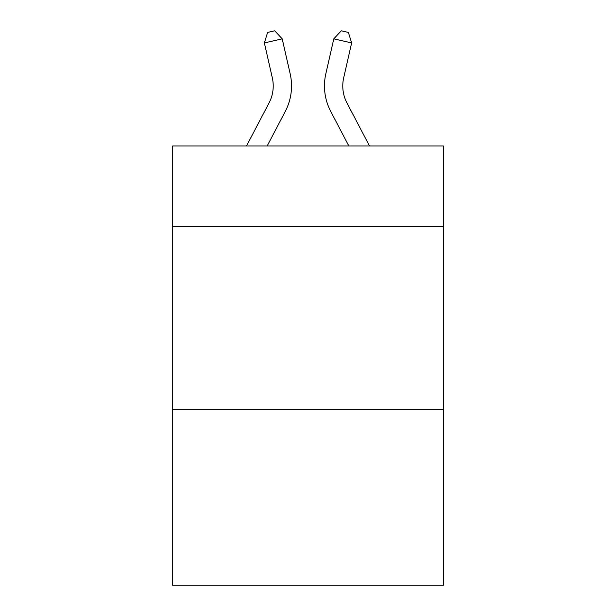 <?xml version="1.0" encoding="UTF-8"?>
<svg xmlns="http://www.w3.org/2000/svg" width="616" height="616" viewBox="0 0 616 616"><rect width="100%" height="100%" fill="white"/><g stroke="black" fill="none" stroke-linecap="round" stroke-linejoin="round"><path stroke-width="0.92" d="M443.428 226.503L443.428 145.977L172.572 145.977L172.572 226.503L443.428 226.503L443.428 585.2L172.572 585.2L172.572 226.503M443.428 409.509L172.572 409.509M269.046 102.934A36.606 36.606 -46.5 0 0 272.31 77.816A36.606 36.606 -46.5 0 1 269.046 102.934A36.606 36.606 -46.5 0 0 272.31 77.816A36.606 36.606 -46.5 0 1 269.046 102.934A36.606 36.606 -46.5 0 0 272.31 77.816A36.606 36.606 -46.5 0 1 269.046 102.934A36.606 36.606 -46.5 0 0 272.31 77.816A36.606 36.606 -46.5 0 1 269.046 102.934A36.606 36.606 -46.5 0 0 272.31 77.816A36.606 36.606 -46.5 0 1 269.046 102.934A36.606 36.606 -46.5 0 0 272.31 77.816A36.606 36.606 -46.5 0 1 269.046 102.934A36.606 36.606 -46.5 0 0 272.31 77.816A36.606 36.606 -46.5 0 1 269.046 102.934A36.606 36.606 -46.5 0 0 272.31 77.816A36.606 36.606 -46.5 0 1 269.046 102.934A36.606 36.606 -46.5 0 0 272.31 77.816A36.606 36.606 -46.5 0 1 269.046 102.934A36.606 36.606 -46.5 0 0 272.31 77.816A36.606 36.606 -46.5 0 1 269.046 102.934A36.606 36.606 -46.5 0 0 272.31 77.816A36.606 36.606 -46.5 0 1 269.046 102.934A36.606 36.606 -46.5 0 0 272.31 77.816A36.606 36.606 -46.5 0 1 269.046 102.934A36.606 36.606 -46.5 0 0 272.31 77.816A36.606 36.606 -46.5 0 1 269.046 102.934A36.606 36.606 -46.5 0 0 272.31 77.816A36.606 36.606 -46.5 0 1 269.046 102.934A36.606 36.606 -46.5 0 0 272.31 77.816A36.606 36.606 -46.5 0 1 269.046 102.934A36.606 36.606 -46.5 0 0 272.31 77.816A36.606 36.606 -46.5 0 1 269.046 102.934A36.606 36.606 -46.5 0 0 272.31 77.816A36.606 36.606 -46.5 0 1 269.046 102.934A36.606 36.606 -46.5 0 0 272.31 77.816A36.606 36.606 -46.5 0 1 269.046 102.934A36.606 36.606 -46.5 0 0 272.31 77.816A36.606 36.606 -46.5 0 1 269.046 102.934A36.606 36.606 -46.5 0 0 272.31 77.816A36.606 36.606 -46.5 0 1 269.046 102.934A36.606 36.606 -46.5 0 0 272.31 77.816A36.606 36.606 -46.5 0 1 269.046 102.934A36.606 36.606 -46.5 0 0 272.31 77.816A36.606 36.606 -46.5 0 1 269.046 102.934A36.606 36.606 -46.5 0 0 272.31 77.816A36.606 36.606 -46.5 0 1 269.046 102.934A36.606 36.606 -46.5 0 0 272.31 77.816A36.606 36.606 -46.5 0 1 269.046 102.934A36.606 36.606 -46.5 0 0 272.31 77.816A36.606 36.606 -46.5 0 1 269.046 102.934A36.606 36.606 -46.5 0 0 272.31 77.816A36.606 36.606 -46.5 0 1 269.046 102.934A36.606 36.606 -46.5 0 0 272.31 77.816A36.606 36.606 -46.5 0 1 269.046 102.934A36.606 36.606 -46.5 0 0 272.31 77.816A36.606 36.606 -46.5 0 1 269.046 102.934A36.606 36.606 -46.5 0 0 272.31 77.816A36.606 36.606 -46.5 0 1 269.046 102.934A36.606 36.606 -46.5 0 0 272.31 77.816A36.606 36.606 -46.5 0 1 269.046 102.934A36.606 36.606 -46.5 0 0 272.31 77.816A36.606 36.606 -46.5 0 1 269.046 102.934L246.5 145.977L269.046 102.934A36.606 36.606 -24.6 0 0 272.31 77.816L264.364 42.928L267.598 32.425L274.736 30.8L282.205 38.862L290.159 73.751A54.901 54.901 133.5 0 1 285.262 111.427L267.159 145.977L285.262 111.427M346.954 102.934A36.606 36.606 46.5 0 1 343.69 77.816A36.606 36.606 46.5 0 0 346.954 102.934A36.606 36.606 46.5 0 1 343.69 77.816A36.606 36.606 46.5 0 0 346.954 102.934A36.606 36.606 46.5 0 1 343.69 77.816A36.606 36.606 46.5 0 0 346.954 102.934A36.606 36.606 46.5 0 1 343.69 77.816A36.606 36.606 46.5 0 0 346.954 102.934A36.606 36.606 46.5 0 1 343.69 77.816A36.606 36.606 46.5 0 0 346.954 102.934A36.606 36.606 46.5 0 1 343.69 77.816A36.606 36.606 46.5 0 0 346.954 102.934A36.606 36.606 46.5 0 1 343.69 77.816A36.606 36.606 46.5 0 0 346.954 102.934A36.606 36.606 46.5 0 1 343.69 77.816A36.606 36.606 46.5 0 0 346.954 102.934A36.606 36.606 46.5 0 1 343.69 77.816A36.606 36.606 46.5 0 0 346.954 102.934A36.606 36.606 46.5 0 1 343.69 77.816A36.606 36.606 46.5 0 0 346.954 102.934A36.606 36.606 46.5 0 1 343.69 77.816A36.606 36.606 46.5 0 0 346.954 102.934A36.606 36.606 46.5 0 1 343.69 77.816A36.606 36.606 46.5 0 0 346.954 102.934A36.606 36.606 46.5 0 1 343.69 77.816A36.606 36.606 46.5 0 0 346.954 102.934A36.606 36.606 46.5 0 1 343.69 77.816A36.606 36.606 46.5 0 0 346.954 102.934A36.606 36.606 46.5 0 1 343.69 77.816A36.606 36.606 46.5 0 0 346.954 102.934A36.606 36.606 46.5 0 1 343.69 77.816A36.606 36.606 46.5 0 0 346.954 102.934A36.606 36.606 46.5 0 1 343.69 77.816A36.606 36.606 46.5 0 0 346.954 102.934A36.606 36.606 46.5 0 1 343.69 77.816A36.606 36.606 46.5 0 0 346.954 102.934A36.606 36.606 46.5 0 1 343.69 77.816A36.606 36.606 46.5 0 0 346.954 102.934A36.606 36.606 46.5 0 1 343.69 77.816A36.606 36.606 46.5 0 0 346.954 102.934A36.606 36.606 46.5 0 1 343.69 77.816A36.606 36.606 46.5 0 0 346.954 102.934A36.606 36.606 46.5 0 1 343.69 77.816A36.606 36.606 46.5 0 0 346.954 102.934A36.606 36.606 46.5 0 1 343.69 77.816A36.606 36.606 46.5 0 0 346.954 102.934A36.606 36.606 46.5 0 1 343.69 77.816A36.606 36.606 46.5 0 0 346.954 102.934A36.606 36.606 46.5 0 1 343.69 77.816A36.606 36.606 46.5 0 0 346.954 102.934A36.606 36.606 46.5 0 1 343.69 77.816A36.606 36.606 46.5 0 0 346.954 102.934A36.606 36.606 46.5 0 1 343.69 77.816A36.606 36.606 46.5 0 0 346.954 102.934A36.606 36.606 46.5 0 1 343.69 77.816A36.606 36.606 46.5 0 0 346.954 102.934A36.606 36.606 46.5 0 1 343.69 77.816A36.606 36.606 46.5 0 0 346.954 102.934A36.606 36.606 46.5 0 1 343.69 77.816A36.606 36.606 46.5 0 0 346.954 102.934A36.606 36.606 46.5 0 1 343.69 77.816A36.606 36.606 46.5 0 0 346.954 102.934L369.5 145.977L346.954 102.934A36.606 36.606 24.6 0 1 343.69 77.816L351.636 42.928L333.795 38.862L325.841 73.751A54.901 54.901 -133.5 0 0 330.738 111.427L348.841 145.977L330.738 111.427M282.205 38.862L290.159 73.751L282.205 38.862L290.159 73.751L282.205 38.862L290.159 73.751L282.205 38.862L290.159 73.751L282.205 38.862L290.159 73.751L282.205 38.862L290.159 73.751L282.205 38.862L290.159 73.751L282.205 38.862L290.159 73.751L282.205 38.862L290.159 73.751L282.205 38.862L290.159 73.751L282.205 38.862L290.159 73.751L282.205 38.862L290.159 73.751L282.205 38.862L290.159 73.751L282.205 38.862L290.159 73.751L282.205 38.862L290.159 73.751L282.205 38.862L290.159 73.751L282.205 38.862L290.159 73.751L282.205 38.862L290.159 73.751L282.205 38.862L290.159 73.751L282.205 38.862L290.159 73.751L282.205 38.862L290.159 73.751L282.205 38.862L290.159 73.751L282.205 38.862L290.159 73.751L282.205 38.862L290.159 73.751L282.205 38.862L290.159 73.751L282.205 38.862L290.159 73.751L282.205 38.862L290.159 73.751L282.205 38.862L290.159 73.751L282.205 38.862L290.159 73.751L282.205 38.862L290.159 73.751L282.205 38.862L290.159 73.751L282.205 38.862L264.364 42.928M333.795 38.862L325.841 73.751L333.795 38.862L325.841 73.751L333.795 38.862L325.841 73.751L333.795 38.862L325.841 73.751L333.795 38.862L325.841 73.751L333.795 38.862L325.841 73.751L333.795 38.862L325.841 73.751L333.795 38.862L325.841 73.751L333.795 38.862L325.841 73.751L333.795 38.862L325.841 73.751L333.795 38.862L325.841 73.751L333.795 38.862L325.841 73.751L333.795 38.862L325.841 73.751L333.795 38.862L325.841 73.751L333.795 38.862L325.841 73.751L333.795 38.862L325.841 73.751L333.795 38.862L325.841 73.751L333.795 38.862L325.841 73.751L333.795 38.862L325.841 73.751L333.795 38.862L325.841 73.751L333.795 38.862L325.841 73.751L333.795 38.862L325.841 73.751L333.795 38.862L325.841 73.751L333.795 38.862L325.841 73.751L333.795 38.862L325.841 73.751L333.795 38.862L325.841 73.751L333.795 38.862L325.841 73.751L333.795 38.862L325.841 73.751L333.795 38.862L325.841 73.751L333.795 38.862L325.841 73.751L333.795 38.862L325.841 73.751L333.795 38.862L341.264 30.8L348.402 32.425L351.636 42.928"/></g></svg>
